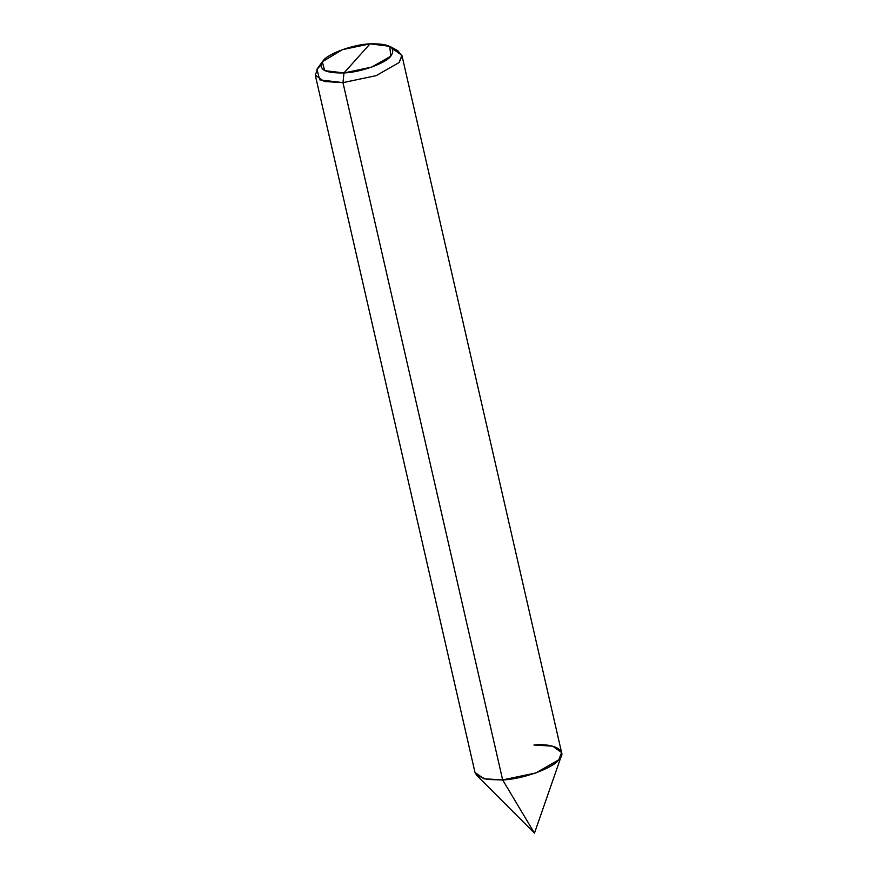 <?xml version="1.0" encoding="UTF-8"?>
<svg xmlns="http://www.w3.org/2000/svg" width="877" height="877" viewBox="0 0 877 877"><rect width="100%" height="100%" fill="white"/><g stroke="black" fill="none" stroke-linecap="round" stroke-linejoin="round"><path stroke-width="1.32" d="M476.617 775.246L474.983 772.418L483.94 778.831L502.674 779.971L486.867 779.445L476.617 775.246L534.477 833.15L502.653 779.916L342.962 82.635L376.2 75.641L399.123 62.519L401.896 55.262L561.609 752.598L558.835 759.855L535.913 772.977L502.674 779.971L535.913 772.977L558.835 759.855L561.368 755.831L534.477 833.15L502.653 779.916L535.891 772.922L558.813 759.8L561.598 752.554L552.642 746.163L533.918 745.022C554.67 742.918 568.362 751.052 558.813 759.8C552.894 768.318 522.012 779.379 502.653 779.916L483.929 778.776L474.972 772.385L483.929 778.776L502.653 779.916C522.012 779.379 552.894 768.318 558.813 759.8C568.362 751.052 554.67 742.918 533.918 745.022M474.983 772.418L315.271 75.104L318.055 67.858L320.85 65.205L316.948 69.217L319.721 79.873L342.962 82.635L376.2 75.641L399.123 62.519L402.017 56.095L397.829 50.702L389.728 46.317L390.802 56.172L371.705 67.101L344.003 72.934C324.468 73.35 317.551 69.239 323.251 60.612C328.184 53.519 353.924 44.299 370.05 43.85L344.003 72.934L342.962 82.635L324.227 81.495L315.271 75.104M401.896 55.262L392.567 48.783M561.598 752.554L558.813 759.8L535.891 772.922L502.653 779.916L342.962 82.635L344.003 72.934C360.14 72.484 385.869 63.265 390.802 56.172C396.514 47.544 389.596 43.433 370.05 43.85L389.728 46.317M322.33 61.752L342.359 49.682L370.05 43.85L344.003 72.934L324.643 70.631L322.33 61.752L316.948 69.217"/></g></svg>
